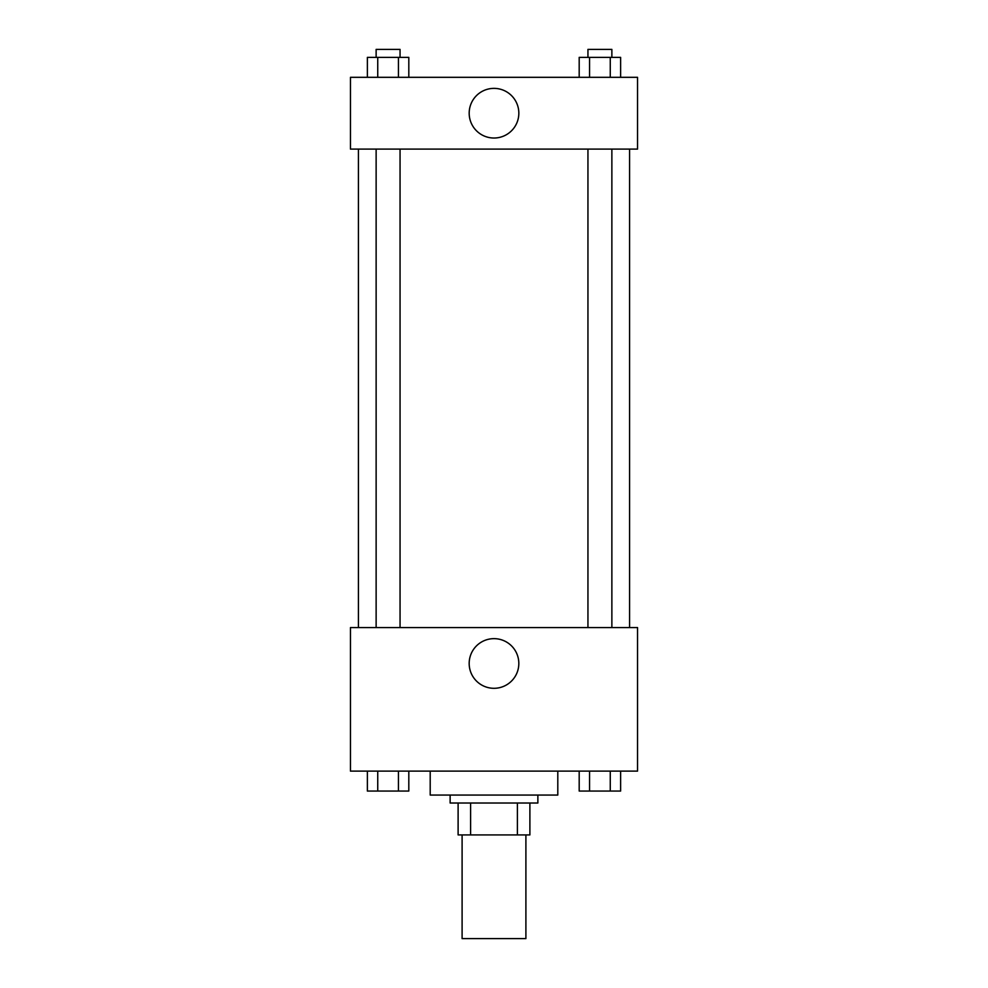 <?xml version="1.0" encoding="UTF-8"?>
<svg xmlns="http://www.w3.org/2000/svg" width="988" height="988" viewBox="0 0 988 988"><rect width="100%" height="100%" fill="white"/><g stroke="black" fill="none" stroke-linecap="round" stroke-linejoin="round"><path stroke-width="1.48" d="M462.1 834.922L462.1 938.6L525.9 938.6L525.9 834.922M517.403 803.022L517.403 834.922L458.111 834.922L458.111 803.022M517.403 834.922L529.889 834.922L529.889 803.022L529.889 834.922M537.867 795.056L537.867 803.022L450.133 803.022L450.133 795.056M470.597 803.022L470.597 834.922M430.2 771.122L430.2 795.056L557.8 795.056L557.8 771.122M637.544 771.122L350.456 771.122L350.456 627.578L637.544 627.578L637.544 771.122M494 688.303A24.836 24.836 0 0 1 472.499 651.055A24.836 24.836 0 0 1 515.501 651.055A24.836 24.836 0 0 1 494 688.303M629.578 149.089L629.578 627.578M587.946 627.578L587.946 149.089M400.054 149.089L400.054 627.578M637.544 149.089L350.456 149.089L350.456 77.311L637.544 77.311L637.544 149.089M518.836 113.2A24.836 24.836 0 0 1 481.588 134.701A24.836 24.836 0 0 1 481.588 91.699A24.836 24.836 0 0 1 518.836 113.2M620.625 77.311L620.625 57.378L579.19 57.378L579.19 77.311M610.263 57.378L610.263 77.311M589.552 57.378L589.552 77.311M587.946 57.378L587.946 49.4L611.868 49.4L611.868 57.378M408.81 77.311L408.81 57.378L367.375 57.378L367.375 77.311M398.448 57.378L398.448 77.311M377.737 57.378L377.737 77.311M376.132 57.378L376.132 49.4L400.054 49.4L400.054 57.378M620.625 771.122L620.625 791.067L579.19 791.067L579.19 771.122M610.263 771.122L610.263 791.067M589.552 771.122L589.552 791.067M611.868 791.067L587.946 791.067M408.81 771.122L408.81 791.067L367.375 791.067L367.375 771.122M398.448 771.122L398.448 791.067M377.737 771.122L377.737 791.067M400.054 791.067L376.132 791.067M358.422 149.089L358.422 627.578M611.868 627.578L611.868 149.089M376.132 149.089L376.132 627.578"/></g></svg>
